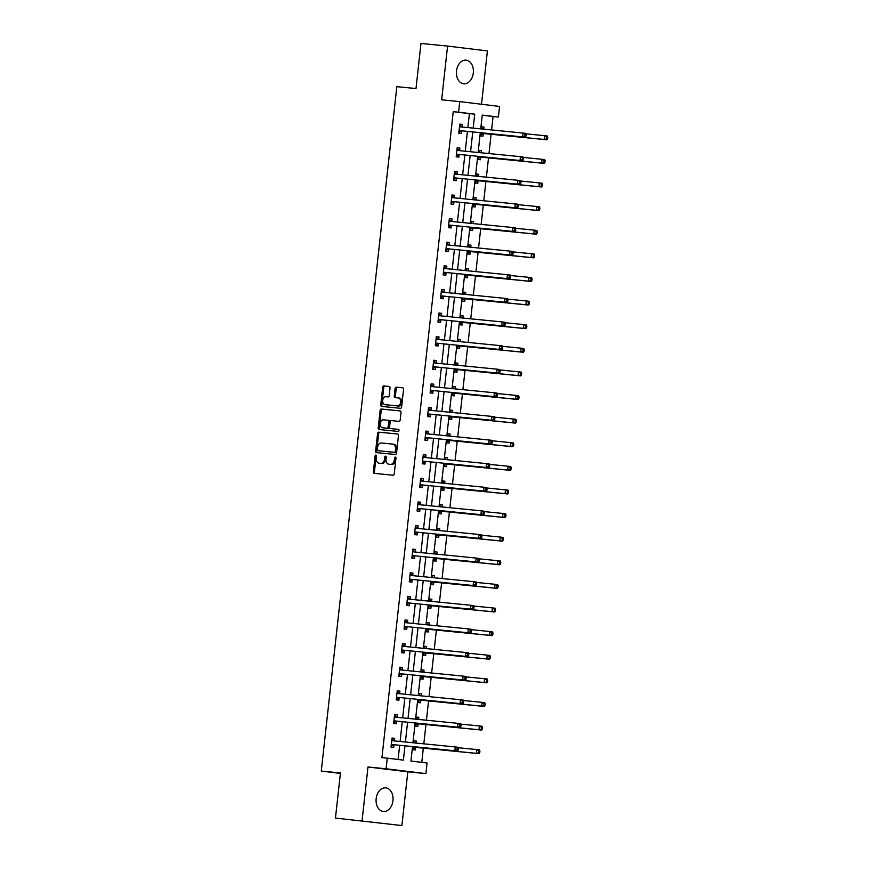 <?xml version="1.0" encoding="UTF-8"?>
<svg xmlns="http://www.w3.org/2000/svg" width="869" height="869" viewBox="0 0 869 869"><rect width="100%" height="100%" fill="white"/><g stroke="black" fill="none" stroke-linecap="round" stroke-linejoin="round"><path stroke-width="1.3" d="M375.94 455.019A1.043 0.739 -83.1 0 0 375.093 455.986L373.355 471.769A1.499 1.054 -83.1 0 0 374.213 473.355L393.038 475.224A1.499 1.054 -83.1 0 0 394.244 473.833L395.982 458.05A1.043 0.739 -83.1 0 0 394.526 457.909L394.298 459.951A4.78 3.357 -83.1 0 1 390.431 464.372L388.867 464.22A4.78 3.357 -83.1 0 1 388.812 464.209A4.78 3.357 -83.1 0 1 386.042 459.136L386.271 457.094A1.043 0.739 -83.1 0 0 384.815 456.942L384.587 458.984A4.78 3.357 -83.1 0 1 380.72 463.416L379.145 463.253A4.78 3.357 -83.1 0 1 379.101 463.253A4.78 3.357 -83.1 0 1 376.331 458.169L376.559 456.127A1.043 0.739 -83.1 0 0 375.94 455.019M376.451 455.421A1.043 0.739 -83.1 0 0 376.168 456.116L374.43 471.9A1.499 1.054 -83.1 0 0 375.126 473.453M395.884 457.344A1.043 0.739 -83.1 0 0 395.601 458.039L395.373 460.081L394.298 459.951M386.162 456.388A1.043 0.739 -83.1 0 0 385.89 457.072L385.662 459.125L384.587 458.984M456.507 70.943A11.873 8.451 95.7 0 0 463.742 83.782A11.873 8.451 95.7 0 0 473.301 72.985A11.873 8.451 95.7 0 0 466.077 60.146A11.873 8.451 95.7 0 0 456.507 70.943M376.168 798.644A11.873 8.451 95.7 0 0 383.403 811.494A11.873 8.451 95.7 0 0 392.962 800.686A11.873 8.451 95.7 0 0 385.738 787.846A11.873 8.451 95.7 0 0 376.168 798.644M390.04 388.041A1.499 1.054 -83.1 0 0 389.16 386.455L383.881 385.934A1.499 1.054 -83.1 0 0 382.675 387.313L380.741 404.845A1.499 1.054 -83.1 0 0 381.61 406.431L400.424 408.289A1.499 1.054 -83.1 0 0 401.63 406.909L403.564 389.377A1.499 1.054 -83.1 0 0 402.684 387.791L396.318 387.161A1.499 1.054 -83.1 0 0 395.102 388.541L394.276 396.047A1.499 1.054 -83.1 0 0 395.156 397.633L398.317 397.948A3.997 2.803 -83.1 0 1 398.36 397.948A3.997 2.803 -83.1 0 1 400.674 402.228A3.997 2.803 -83.1 0 1 397.437 405.899L385.065 404.672A3.997 2.803 -83.1 0 1 385.021 404.661A3.997 2.803 -83.1 0 1 382.708 400.392A3.997 2.803 -83.1 0 1 385.945 396.72L388.008 396.927A1.499 1.054 -83.1 0 0 389.214 395.547L390.04 388.041M467.859 127.602L469.401 113.633L453.249 111.666L458.571 112.199L459.744 101.608L499.566 106.442L498.404 117.043L482.252 115.077L480.731 128.873M335.456 818.077L401.891 825.55L335.456 818.077L340.442 772.976L321.28 771.075L396.84 86.661L416.001 88.551L420.976 43.45L447.578 46.079L441.648 99.816L459.744 101.608M401.891 825.55L407.822 771.824L368 766.979L362.069 820.705M368 766.979L386.086 768.772L387.259 758.17L403.401 760.136L404.976 745.863M453.249 111.666L381.936 757.649L387.259 758.17M378.786 432.132A1.499 1.054 -83.1 0 0 377.581 433.512L375.636 451.044A1.499 1.054 -83.1 0 0 376.505 452.63L395.319 454.498A1.499 1.054 -83.1 0 0 396.536 453.107L398.469 435.586A1.499 1.054 -83.1 0 0 397.6 434A1.499 1.054 -83.1 0 0 397.589 433.989L379.862 432.262A1.499 1.054 -83.1 0 0 378.656 433.642L376.712 451.174A1.499 1.054 -83.1 0 0 377.418 452.727M400.327 410.939L382.414 409.158A1.499 1.054 -83.1 0 0 381.198 410.548L379.264 428.08L378.189 427.939L380.122 410.418A1.499 1.054 -83.1 0 1 381.339 409.027L400.142 410.896A1.499 1.054 -83.1 0 1 400.153 410.896L400.142 410.896M398.567 429.384L391.55 428.689A1.499 1.054 -83.1 0 0 391.539 428.689L390.474 428.558A1.499 1.054 -83.1 0 0 390.474 428.558A1.499 1.054 -83.1 0 1 389.594 426.972L390.148 421.997A1.499 1.054 -83.1 0 1 391.354 420.607L398.98 421.367A1.499 1.054 -83.1 0 0 400.185 419.988L401.022 412.482A1.499 1.054 -83.1 0 0 400.153 410.896M391.539 428.689L398.415 429.34A1.043 0.739 -83.1 0 0 398.415 429.34L398.415 429.34A1.043 0.739 -83.1 0 1 398.187 431.426L379.069 429.536A1.499 1.054 -83.1 0 0 379.069 429.536A1.499 1.054 -83.1 0 1 378.189 427.939M481.524 104.247L487.411 50.923L447.578 46.079M321.28 771.075L340.387 773.399M398.1 759.495L399.653 745.33M400.088 741.485L402.26 721.715M402.684 717.881L404.867 698.111M405.291 694.266L407.474 674.496M407.898 670.651L410.081 650.892M410.505 647.047L412.688 627.277M413.112 623.431L415.295 603.662M415.719 599.816L417.902 580.058M418.326 576.212L420.509 556.442M420.933 552.597L423.116 532.827M423.54 528.982L425.723 509.223M426.147 505.378L428.33 485.608M428.754 481.763L430.937 461.993M431.361 458.159L433.544 438.389M433.968 434.543L436.151 414.774M436.575 410.928L438.758 391.169M439.182 387.324L441.365 367.554M441.789 363.709L443.972 343.939M444.396 340.094L446.579 320.335M447.003 316.49L449.186 296.72M449.61 292.875L451.793 273.105M452.217 269.26L454.4 249.501M454.824 245.655L457.007 225.886M457.431 222.04L459.614 202.271M460.038 198.436L462.221 178.666M462.645 174.821L464.828 155.051M465.252 151.206L467.435 131.447M394.428 740.79L394.7 738.335L392.017 738.009L391.007 747.09L393.7 747.416L393.972 744.972M397.035 717.175L397.307 714.731L394.624 714.405L393.614 723.486L396.307 723.812L396.579 721.357M399.642 693.571L399.914 691.116L397.231 690.79L396.221 699.871L398.914 700.197L399.186 697.753M402.249 669.956L402.521 667.501L399.838 667.175L398.828 676.256L401.521 676.582L401.793 674.138M404.856 646.34L405.128 643.896L402.434 643.571L401.435 652.652L404.128 652.977L404.4 650.523M407.463 622.736L407.735 620.281L405.041 619.955L404.042 629.037L406.735 629.362L407.007 626.918M410.07 599.121L410.342 596.666L407.648 596.34L406.649 605.421L409.342 605.758L409.614 603.303M412.677 575.506L412.949 573.062L410.255 572.736L409.256 581.817L411.949 582.143L412.221 579.688M415.284 551.902L415.556 549.447L412.862 549.121L411.863 558.202L414.556 558.528L414.828 556.084M417.891 528.287L418.163 525.843L415.469 525.506L414.47 534.587L417.163 534.924L417.435 532.469M420.498 504.672L420.77 502.228L418.076 501.902L417.077 510.983L419.77 511.309L420.042 508.854M423.105 481.068L423.377 478.613L420.683 478.287L419.684 487.368L422.377 487.694L422.649 485.25M425.712 457.452L425.984 455.008L423.29 454.683L422.291 463.764L424.984 464.089L425.256 461.635M428.319 433.848L428.591 431.393L425.897 431.067L424.898 440.148L427.591 440.474L427.863 438.03M430.926 410.233L431.198 407.778L428.504 407.452L427.505 416.533L430.198 416.859L430.47 414.415M433.533 386.618L433.805 384.174L431.111 383.848L430.112 392.929L432.805 393.255L433.066 390.8M436.14 363.014L436.412 360.559L433.718 360.233L432.719 369.314L435.412 369.64L435.673 367.196M438.747 339.399L439.019 336.955L436.325 336.618L435.326 345.699L438.019 346.036L438.28 343.581M441.354 315.784L441.626 313.34L438.932 313.014L437.933 322.095L440.626 322.421L440.887 319.966M443.961 292.18L444.233 289.725L441.539 289.399L440.54 298.48L443.223 298.806L443.494 296.362M446.568 268.564L446.84 266.12L444.146 265.784L443.147 274.876L445.83 275.201L446.101 272.747M449.175 244.96L449.447 242.505L446.753 242.179L445.754 251.26L448.437 251.586L448.708 249.131M451.782 221.345L452.054 218.89L449.36 218.564L448.361 227.645L451.044 227.971L451.315 225.527M454.389 197.73L454.661 195.286L451.967 194.96L450.968 204.041L453.651 204.367L453.922 201.912M456.996 174.126L457.268 171.671L454.574 171.345L453.575 180.426L456.258 180.752L456.529 178.308M459.603 150.511L459.875 148.056L457.181 147.73L456.182 156.811L458.865 157.137L459.136 154.693M462.21 126.896L462.482 124.452L459.788 124.126L458.789 133.207L461.472 133.533L461.743 131.078M421.78 762.374L423.344 748.166M423.822 743.831L425.951 724.55M426.429 720.227L428.558 700.935M429.036 696.612L431.165 677.331M431.643 672.997L433.772 653.716M434.25 649.393L436.379 630.112M436.857 625.778L438.986 606.497M439.464 602.174L441.593 582.882M442.071 578.558L444.2 559.278M444.678 554.943L446.807 535.662M447.285 531.339L449.414 512.047M449.892 507.724L452.021 488.443M452.499 484.109L454.628 464.828M455.106 460.505L457.235 441.213M457.713 436.89L459.842 417.609M460.309 413.286L462.438 393.994M462.916 389.67L465.045 370.39M465.523 366.055L467.652 346.774M468.13 342.451L470.259 323.159M470.737 318.836L472.866 299.555M473.344 295.221L475.473 275.94M475.951 271.617L478.08 252.325M478.558 248.002L480.687 228.721M481.165 224.387L483.294 205.106M483.772 200.782L485.901 181.491M486.379 177.167L488.508 157.886M488.986 153.563L491.115 134.271M491.593 129.948L493.081 116.511L482.241 115.197M412.873 746.634L412.536 749.708L415.23 750.034L415.501 747.59M416.001 743.06L416.229 740.953L413.535 740.627L413.296 742.799M415.48 723.03L415.143 726.104L417.837 726.43L418.108 723.975M418.608 719.456L418.836 717.349L416.142 717.012L415.903 719.184M418.087 699.415L417.75 702.489L420.444 702.815L420.715 700.36M421.215 695.841L421.443 693.734L418.749 693.408L418.51 695.569M420.694 675.81L420.357 678.874L423.051 679.2L423.322 676.755M423.822 672.226L424.05 670.118L421.356 669.793L421.117 671.965M423.301 652.195L422.964 655.269L425.658 655.595L425.929 653.14M426.429 648.622L426.657 646.514L423.963 646.188L423.724 648.35M425.908 628.58L425.571 631.654L428.265 631.98L428.536 629.536M429.036 625.007L429.264 622.899L426.57 622.573L426.331 624.735M428.515 604.976L428.178 608.039L430.872 608.365L431.143 605.921M431.643 601.391L431.871 599.284L429.177 598.958L428.938 601.131M431.122 581.361L430.785 584.435L433.479 584.761L433.75 582.306M434.25 577.787L434.478 575.68L431.784 575.354L431.545 577.516M433.729 557.746L433.392 560.82L436.086 561.146L436.347 558.702M436.846 554.172L437.085 552.065L434.391 551.739L434.152 553.911M436.336 534.142L435.999 537.205L438.693 537.542L438.954 535.087M439.453 530.557L439.692 528.461L436.998 528.124L436.759 530.296M438.943 510.527L438.606 513.601L441.3 513.927L441.561 511.472M442.06 506.953L442.299 504.846L439.605 504.52L439.366 506.681M441.55 486.912L441.213 489.986L443.907 490.312L444.168 487.867M444.667 483.338L444.906 481.23L442.212 480.905L441.973 483.077M444.157 463.307L443.82 466.381L446.503 466.707L446.775 464.252M447.274 459.734L447.513 457.626L444.819 457.3L444.58 459.462M446.764 439.692L446.427 442.766L449.11 443.092L449.382 440.637M449.881 436.119L450.12 434.011L447.426 433.685L447.187 435.847M449.371 416.088L449.034 419.151L451.717 419.477L451.989 417.033M452.488 412.503L452.727 410.396L450.033 410.07L449.794 412.243M451.978 392.473L451.641 395.547L454.324 395.873L454.596 393.418M455.095 388.899L455.334 386.792L452.64 386.466L452.401 388.628M454.585 368.858L454.248 371.932L456.931 372.258L457.203 369.814M457.702 365.284L457.941 363.177L455.247 362.851L455.008 365.013M457.192 345.254L456.855 348.317L459.538 348.643L459.81 346.199M460.309 341.669L460.548 339.562L457.854 339.236L457.615 341.408M459.799 321.639L459.462 324.713L462.145 325.039L462.417 322.584M462.916 318.065L463.155 315.958L460.461 315.632L460.222 317.793M462.406 298.024L462.069 301.098L464.752 301.424L465.024 298.979M465.523 294.45L465.762 292.342L463.068 292.017L462.829 294.189M465.013 274.419L464.676 277.483L467.359 277.819L467.631 275.364M468.13 270.835L468.369 268.738L465.675 268.402L465.436 270.574M467.62 250.804L467.272 253.878L469.966 254.204L470.238 251.749M470.737 247.23L470.976 245.123L468.282 244.797L468.043 246.959M470.227 227.2L469.879 230.263L472.573 230.589L472.845 228.145M473.344 223.615L473.572 221.508L470.889 221.182L470.65 223.355M472.834 203.585L472.486 206.659L475.18 206.985L475.452 204.53M475.951 200.011L476.179 197.904L473.496 197.578L473.257 199.74M475.441 179.97L475.093 183.044L477.787 183.37L478.059 180.915M478.558 176.396L478.786 174.289L476.103 173.963L475.864 176.125M478.048 156.366L477.7 159.429L480.394 159.755L480.666 157.311M481.165 152.781L481.393 150.674L478.71 150.348L478.471 152.52M480.655 132.751L480.307 135.825L483.001 136.151L483.273 133.696M483.772 129.177L484 127.07L481.317 126.744L481.078 128.905M493.081 116.511L498.404 117.043M412.536 746.601L410.939 761.048L427.081 763.015L425.908 773.606L386.086 768.772M407.822 771.824L425.908 773.606M473.181 128.123L474.724 114.165L458.571 112.199M405.399 742.017L407.583 722.248M408.006 718.402L410.19 698.633M410.613 694.787L412.797 675.028M413.22 671.183L415.404 651.413M415.827 647.568L418.011 627.798M418.434 623.953L420.618 604.194M421.041 600.349L423.225 580.579M423.648 576.734L425.832 556.964M426.255 553.129L428.439 533.36M428.862 529.514L431.046 509.745M431.469 505.899L433.653 486.14M434.076 482.295L436.26 462.525M436.683 458.68L438.867 438.91M439.29 435.065L441.474 415.306M441.897 411.461L444.081 391.691M444.504 387.846L446.688 368.076M447.111 364.241L449.295 344.472M449.718 340.626L451.902 320.857M452.325 317.011L454.509 297.241M454.932 293.407L457.116 273.637M457.539 269.792L459.723 250.022M460.146 246.177L462.33 226.418M462.753 222.573L464.937 202.803M465.36 198.958L467.544 179.188M467.967 175.342L470.151 155.584M470.574 151.738L472.758 131.969M480.307 132.718L478.124 152.488M477.7 156.322L475.517 176.092M475.093 179.937L472.91 199.707M472.486 203.552L470.303 223.311M469.879 227.157L467.696 246.926M467.272 250.772L465.089 270.541M464.665 274.387L462.482 294.146M462.058 297.991L459.875 317.761M459.451 321.606L457.268 341.376M456.844 345.221L454.661 364.98M454.237 368.825L452.054 388.595M451.63 392.44L449.447 412.21M449.023 416.045L446.84 435.814M446.416 439.66L444.233 459.429M443.809 463.275L441.626 483.034M441.202 486.879L439.019 506.649M438.595 510.494L436.412 530.264M435.988 534.109L433.805 553.868M433.381 557.713L431.209 577.483M430.774 581.328L428.602 601.098M428.167 604.943L425.995 624.702M425.56 628.548L423.388 648.317M422.964 652.163L420.781 671.933M420.357 675.767L418.174 695.537M417.75 699.382L415.567 719.152M415.143 722.997L412.96 742.756M469.401 113.633L474.724 114.165M416.229 740.953L413.535 740.692M394.7 738.335L392.006 738.074M397.307 714.731L394.613 714.459M418.836 717.349L416.142 717.077M399.914 691.116L397.22 690.844M421.443 693.734L418.749 693.462M402.521 667.501L399.827 667.24M424.05 670.118L421.356 669.858M405.128 643.896L402.434 643.625M426.657 646.514L423.963 646.243M407.735 620.281L405.041 620.021M429.264 622.899L426.57 622.639M410.342 596.666L407.648 596.406M431.871 599.284L429.177 599.023M412.949 573.062L410.255 572.79M434.478 575.68L431.784 575.408M415.556 549.447L412.862 549.186M437.085 552.065L434.391 551.804M418.163 525.843L415.469 525.571M439.692 528.461L436.998 528.189M420.77 502.228L418.076 501.956M442.299 504.846L439.595 504.574M423.377 478.613L420.683 478.352M444.906 481.23L442.202 480.97M425.984 455.008L423.29 454.737M447.513 457.626L444.809 457.355M428.591 431.393L425.897 431.122M450.12 434.011L447.416 433.74M431.198 407.778L428.504 407.518M452.727 410.396L450.023 410.135M433.805 384.174L431.111 383.902M455.334 386.792L452.63 386.52M436.412 360.559L433.718 360.298M457.941 363.177L455.237 362.916M439.019 336.955L436.314 336.683M460.548 339.562L457.844 339.301M441.626 313.34L438.921 313.068M463.155 315.958L460.451 315.686M444.233 289.725L441.528 289.464M465.762 292.342L463.058 292.082M446.84 266.12L444.135 265.849M468.369 268.738L465.665 268.467M449.447 242.505L446.742 242.234M470.976 245.123L468.272 244.852M452.054 218.89L449.349 218.63M473.572 221.508L470.879 221.247M454.661 195.286L451.956 195.014M476.179 197.904L473.486 197.632M457.268 171.671L454.563 171.41M478.786 174.289L476.093 174.017M459.875 148.056L457.17 147.795M481.393 150.674L478.7 150.413M462.482 124.452L459.777 124.18M484 127.07L481.307 126.798M380.122 463.373A4.78 3.357 -83.1 0 0 380.177 463.383A4.78 3.357 -83.1 0 0 380.231 463.383L379.145 463.253M385.662 459.125A4.78 3.357 -83.1 0 1 381.795 463.546L380.231 463.383M389.833 464.339A4.78 3.357 -83.1 0 0 389.888 464.339A4.78 3.357 -83.1 0 0 389.942 464.35L388.867 464.22M395.373 460.081A4.78 3.357 -83.1 0 1 391.506 464.502L389.942 464.35M397.774 434.033L379.862 432.262M377.287 449.555A1.043 0.739 -83.1 0 0 377.896 450.663L394.407 452.304A1.043 0.739 -83.1 0 0 395.254 451.337L395.493 449.175A4.78 3.357 -83.1 0 0 392.723 444.102A4.78 3.357 -83.1 0 0 392.669 444.092L381.393 442.984A4.78 3.357 -83.1 0 0 377.526 447.405L377.287 449.555M378.949 450.794A1.043 0.739 -83.1 0 0 378.971 450.805L377.896 450.663L378.96 450.794M392.777 444.102L393.744 444.222A4.78 3.357 -83.1 0 1 393.798 444.233A4.78 3.357 -83.1 0 1 396.568 449.306L396.329 451.467A1.043 0.739 -83.1 0 1 395.482 452.434L378.971 450.805M383.446 419.825A3.997 2.803 -83.1 0 0 380.209 423.496A3.997 2.803 -83.1 0 0 382.523 427.776A3.997 2.803 -83.1 0 0 382.566 427.776L386.922 428.211A1.499 1.054 -83.1 0 0 388.139 426.82L388.682 421.845A1.499 1.054 -83.1 0 0 387.802 420.259L383.446 419.825M383.555 427.896A3.997 2.803 -83.1 0 0 383.598 427.906A3.997 2.803 -83.1 0 0 383.642 427.906L382.566 427.776M388.899 420.39L388.877 420.39A1.499 1.054 -83.1 0 0 388.877 420.39A1.499 1.054 -83.1 0 1 389.757 421.976L389.214 426.961A1.499 1.054 -83.1 0 1 387.998 428.341L383.642 427.906M379.264 428.08A1.499 1.054 -83.1 0 0 379.959 429.623M386.053 404.791A3.997 2.803 -83.1 0 0 386.097 404.791A3.997 2.803 -83.1 0 0 386.14 404.802L385.065 404.672M399.436 398.078L399.392 398.078A3.997 2.803 -83.1 0 0 399.392 398.078A3.997 2.803 -83.1 0 1 401.75 402.358A3.997 2.803 -83.1 0 1 398.523 406.029L386.14 404.802M402.868 387.835L397.394 387.292A1.499 1.054 -83.1 0 0 396.188 388.671L395.352 396.177A1.499 1.054 -83.1 0 0 396.047 397.72M389.345 386.499L384.956 386.064A1.499 1.054 -83.1 0 0 383.75 387.444L381.817 404.976A1.499 1.054 -83.1 0 0 382.512 406.518M415.393 743.006L413.438 741.594M412.634 748.861L415.664 747.514A1.521 1.065 96.9 0 1 416.077 747.438L479.069 753.673L476.386 753.347L476.799 749.567L458.137 747.72M412.808 747.264L412.971 747.188A1.521 1.065 96.9 0 1 413.383 747.112L476.386 753.347L479.775 752.576L479.938 751.066L478.862 750.935L478.7 752.445M478.862 750.935L476.799 749.567L479.492 749.893L479.938 751.066M479.775 752.576L479.069 753.673M391.854 744.494L457.55 751.055L391.854 744.494A1.521 1.065 -83.1 0 0 391.441 744.57L391.278 744.646M457.17 749.828L454.856 750.729L455.269 746.949L457.963 747.275L458.419 748.448L457.344 748.318L457.17 749.828L458.245 749.958L458.419 748.448M391.745 740.464L391.886 740.562A1.521 1.065 -83.1 0 0 392.277 740.714L455.269 746.949L457.344 748.318M394.548 744.831A1.521 1.065 -83.1 0 0 394.135 744.896L391.104 746.243M391.908 738.976L394.58 740.888A1.521 1.065 -83.1 0 0 394.678 740.953M457.55 751.055L458.245 749.958M418 719.391L416.045 717.979M415.241 725.257L418.271 723.899A1.521 1.065 96.9 0 1 418.684 723.834L481.676 730.069L478.993 729.743L479.406 725.952L460.744 724.105M415.415 723.649L415.578 723.573A1.521 1.065 96.9 0 1 415.99 723.508L478.993 729.743L482.382 728.972L482.545 727.451L481.469 727.32L481.307 728.841M481.469 727.32L479.406 725.952L482.099 726.278L482.545 727.451M482.382 728.972L481.676 730.069M420.607 695.776L418.652 694.374M417.848 701.641L420.878 700.295A1.521 1.065 96.9 0 1 421.291 700.218L484.283 706.454L481.6 706.128L482.013 702.348L463.351 700.501M418.022 700.034L418.185 699.969A1.521 1.065 96.9 0 1 418.597 699.893L481.6 706.128L484.989 705.356L485.152 703.847L484.076 703.716L483.914 705.226M484.076 703.716L482.013 702.348L484.706 702.673L485.152 703.847M484.989 705.356L484.283 706.454M394.461 720.89L460.157 727.451L394.461 720.89A1.521 1.065 -83.1 0 0 394.048 720.955L393.885 721.031M459.777 726.223L457.463 727.125L457.876 723.334L460.57 723.66L461.026 724.833L459.951 724.703L459.777 726.223L460.852 726.354L461.026 724.833M394.352 716.849L394.493 716.958A1.521 1.065 -83.1 0 0 394.884 717.099L457.876 723.334L459.951 724.703M397.155 721.216A1.521 1.065 -83.1 0 0 396.742 721.281L393.711 722.639M394.515 715.372L397.187 717.283A1.521 1.065 -83.1 0 0 397.285 717.338M460.157 727.451L460.852 726.354M397.068 697.275L462.764 703.836L397.068 697.275A1.521 1.065 -83.1 0 0 396.655 697.351L396.492 697.416M462.384 702.608L460.07 703.51L460.483 699.73L463.177 700.056L463.633 701.229L462.558 701.098L462.384 702.608L463.459 702.739L463.633 701.229M396.959 693.234L397.1 693.343A1.521 1.065 -83.1 0 0 397.491 693.495L460.483 699.73L462.558 701.098M399.762 697.601A1.521 1.065 -83.1 0 0 399.349 697.677L396.318 699.024M397.122 691.757L399.794 693.668A1.521 1.065 -83.1 0 0 399.892 693.734M462.764 703.836L463.459 702.739M423.214 672.171L421.248 670.759M420.455 678.026L423.485 676.679A1.521 1.065 96.9 0 1 423.898 676.614L486.89 682.838L484.207 682.513L484.62 678.732L465.958 676.886M420.629 676.43L420.792 676.354A1.521 1.065 96.9 0 1 421.204 676.278L484.207 682.513L487.596 681.741L487.759 680.231L486.683 680.101L486.521 681.611M486.683 680.101L484.62 678.732L487.313 679.058L487.759 680.231M487.596 681.741L486.89 682.838M425.821 648.556L423.855 647.155M423.062 654.422L426.092 653.064A1.521 1.065 96.9 0 1 426.505 652.999L489.497 659.234L486.814 658.908L487.227 655.117L468.565 653.271M423.236 652.815L423.399 652.738A1.521 1.065 96.9 0 1 423.811 652.673L486.814 658.908L490.203 658.137L490.366 656.616L489.29 656.486L489.128 658.007M489.29 656.486L487.227 655.117L489.92 655.443L490.366 656.616M490.203 658.137L489.497 659.234M428.428 624.952L426.462 623.54M425.669 630.807L428.699 629.46A1.521 1.065 96.9 0 1 429.112 629.384L492.104 635.619L489.421 635.293L489.834 631.513L471.172 629.667M425.843 629.199L426.006 629.134A1.521 1.065 96.9 0 1 426.418 629.058L489.421 635.293L492.81 634.522L492.973 633.012L491.897 632.882L491.735 634.392M491.897 632.882L489.834 631.513L492.527 631.839L492.973 633.012M492.81 634.522L492.104 635.619M399.675 673.66L465.371 680.221L399.675 673.66A1.521 1.065 -83.1 0 0 399.262 673.736L399.099 673.812M464.991 678.993L462.677 679.895L463.09 676.115L465.784 676.44L466.24 677.614L465.154 677.483L464.991 678.993L466.066 679.124L466.24 677.614M399.566 669.63L399.707 669.727A1.521 1.065 -83.1 0 0 400.098 669.88L463.09 676.115L465.154 677.483M402.369 673.996A1.521 1.065 -83.1 0 0 401.956 674.062L398.925 675.409M399.729 668.142L402.401 670.064A1.521 1.065 -83.1 0 0 402.488 670.118M465.371 680.221L466.066 679.124M402.282 650.055L467.978 656.616L402.282 650.055A1.521 1.065 -83.1 0 0 401.869 650.121L401.706 650.197M467.598 655.389L465.284 656.291L465.697 652.5L468.391 652.825L468.847 654.009L467.761 653.868L467.598 655.389L468.673 655.519L468.847 654.009M402.173 646.015L402.314 646.123A1.521 1.065 -83.1 0 0 402.705 646.275L465.697 652.5L467.761 653.868M404.976 650.381A1.521 1.065 -83.1 0 0 404.563 650.446L401.532 651.804M402.336 644.537L405.008 646.449A1.521 1.065 -83.1 0 0 405.095 646.503M467.978 656.616L468.673 655.519M404.889 626.44L470.585 633.001L404.889 626.44A1.521 1.065 -83.1 0 0 404.476 626.516L404.313 626.582M470.205 631.774L467.891 632.675L468.304 628.895L470.998 629.221L471.454 630.394L470.368 630.264L470.205 631.774L471.28 631.904L471.454 630.394M404.78 622.41L404.921 622.508A1.521 1.065 -83.1 0 0 405.291 622.66L468.304 628.895L470.368 630.264M407.583 626.766A1.521 1.065 -83.1 0 0 407.17 626.842L404.139 628.189M404.943 620.922L407.615 622.834A1.521 1.065 -83.1 0 0 407.702 622.899M470.585 633.001L471.28 631.904M407.496 602.836L473.192 609.397L407.496 602.836A1.521 1.065 -83.1 0 0 407.083 602.901L406.92 602.977M472.812 608.17L470.498 609.06L470.911 605.28L473.605 605.606L474.05 606.779L472.975 606.649L472.812 608.17L473.887 608.3L474.05 606.779M407.387 598.795L407.528 598.904A1.521 1.065 -83.1 0 0 407.898 599.045L470.911 605.28L472.975 606.649M410.19 603.162A1.521 1.065 -83.1 0 0 409.777 603.227L406.746 604.585M407.55 597.307L410.222 599.23A1.521 1.065 -83.1 0 0 410.309 599.284M473.192 609.397L473.887 608.3M410.103 579.221L475.788 585.782L410.103 579.221A1.521 1.065 -83.1 0 0 409.69 579.286L409.527 579.362M475.419 584.555L473.105 585.456L473.518 581.665L476.212 582.002L476.657 583.175L475.582 583.045L475.419 584.555L476.494 584.685L476.657 583.175M409.983 575.18L410.135 575.289A1.521 1.065 -83.1 0 0 410.505 575.43L473.518 581.665L475.582 583.045M412.797 579.547A1.521 1.065 -83.1 0 0 412.384 579.623L409.353 580.97M410.157 573.703L412.829 575.615A1.521 1.065 -83.1 0 0 412.916 575.669M475.788 585.782L476.494 584.685M412.71 555.606L478.395 562.167L412.71 555.606A1.521 1.065 -83.1 0 0 412.297 555.682L412.134 555.758M478.026 560.939L475.712 561.841L476.125 558.061L478.819 558.387L479.264 559.56L478.189 559.43L478.026 560.939L479.101 561.07L479.264 559.56M412.59 551.576L412.742 551.674A1.521 1.065 -83.1 0 0 413.112 551.826L476.125 558.061L478.189 559.43M415.404 555.932A1.521 1.065 -83.1 0 0 414.991 556.008L411.96 557.355M412.764 550.088L415.436 552A1.521 1.065 -83.1 0 0 415.523 552.065M478.395 562.167L479.101 561.07M415.317 532.002L481.002 538.563L415.317 532.002A1.521 1.065 -83.1 0 0 414.904 532.067L414.741 532.143M480.633 537.335L478.319 538.237L478.732 534.446L481.426 534.772L481.871 535.945L480.796 535.815L480.633 537.335L481.708 537.466L481.871 535.945M415.197 527.961L415.349 528.07A1.521 1.065 -83.1 0 0 415.719 528.211L478.732 534.446L480.796 535.815M418.011 532.328A1.521 1.065 -83.1 0 0 417.598 532.393L414.567 533.751M415.371 526.473L418.043 528.395A1.521 1.065 -83.1 0 0 418.13 528.45M481.002 538.563L481.708 537.466M417.924 508.387L483.609 514.948L417.924 508.387A1.521 1.065 -83.1 0 0 417.511 508.463L417.348 508.528M483.24 513.72L480.926 514.622L481.339 510.842L484.033 511.168L484.478 512.341L483.403 512.21L483.24 513.72L484.315 513.851L484.478 512.341M417.804 504.346L417.956 504.454A1.521 1.065 -83.1 0 0 418.326 504.607L481.339 510.842L483.403 512.21M420.618 508.713A1.521 1.065 -83.1 0 0 420.205 508.789L417.174 510.136M417.967 502.869L420.65 504.78A1.521 1.065 -83.1 0 0 420.737 504.846M483.609 514.948L484.315 513.851M420.531 484.772L486.216 491.333L420.531 484.772A1.521 1.065 -83.1 0 0 420.118 484.848L419.955 484.924M485.847 490.105L483.533 491.007L483.946 487.227L486.64 487.552L487.085 488.726L486.01 488.595L485.847 490.105L486.922 490.235L487.085 488.726M420.411 480.742L420.563 480.839A1.521 1.065 -83.1 0 0 420.933 480.991L483.946 487.227L486.01 488.595M423.225 485.108A1.521 1.065 -83.1 0 0 422.812 485.174L419.781 486.521M420.574 479.253L423.257 481.176A1.521 1.065 -83.1 0 0 423.344 481.23M486.216 491.333L486.922 490.235M423.138 461.167L488.823 467.728L423.138 461.167A1.521 1.065 -83.1 0 0 422.725 461.233L422.562 461.309M488.454 466.501L486.14 467.403L486.553 463.611L489.247 463.937L489.692 465.111L488.617 464.98L488.454 466.501L489.529 466.631L489.692 465.111M423.018 457.127L423.17 457.235A1.521 1.065 -83.1 0 0 423.54 457.376L486.553 463.611L488.617 464.98M425.832 461.493A1.521 1.065 -83.1 0 0 425.419 461.558L422.388 462.916M423.181 455.649L425.864 457.561A1.521 1.065 -83.1 0 0 425.951 457.615M488.823 467.728L489.529 466.631M425.745 437.552L491.43 444.113L425.745 437.552A1.521 1.065 -83.1 0 0 425.332 437.628L425.169 437.694M491.061 442.886L488.747 443.787L489.16 440.007L491.854 440.333L492.299 441.506L491.224 441.376L491.061 442.886L492.136 443.016L492.299 441.506M425.625 433.512L425.777 433.62A1.521 1.065 -83.1 0 0 426.147 433.772L489.16 440.007L491.224 441.376M428.439 437.878A1.521 1.065 -83.1 0 0 428.026 437.954L424.995 439.301M425.788 432.034L428.471 433.946A1.521 1.065 -83.1 0 0 428.558 434.011M491.43 444.113L492.136 443.016M428.352 413.948L494.037 420.498L428.352 413.948A1.521 1.065 -83.1 0 0 427.939 414.013L427.776 414.089M493.668 419.271L491.354 420.172L491.767 416.392L494.461 416.718L494.906 417.891L493.831 417.761L493.668 419.271L494.743 419.412L494.906 417.891M428.232 409.907L428.384 410.005A1.521 1.065 -83.1 0 0 428.754 410.157L491.767 416.392L493.831 417.761M431.035 414.274A1.521 1.065 -83.1 0 0 430.633 414.339L427.591 415.686M428.395 408.419L431.067 410.342A1.521 1.065 -83.1 0 0 431.165 410.396M494.037 420.498L494.743 419.412M430.959 390.333L496.644 396.894L430.959 390.333A1.521 1.065 -83.1 0 0 430.546 390.398L430.383 390.474M496.275 395.667L493.961 396.568L494.374 392.777L497.068 393.103L497.513 394.287L496.438 394.146L496.275 395.667L497.35 395.797L497.513 394.287M430.839 386.292L430.991 386.401A1.521 1.065 -83.1 0 0 431.361 386.542L494.374 392.777L496.438 394.146M433.642 390.659A1.521 1.065 -83.1 0 0 433.24 390.724L430.198 392.082M431.002 384.815L433.674 386.727A1.521 1.065 -83.1 0 0 433.772 386.781M496.644 396.894L497.35 395.797M433.566 366.718L499.251 373.279L433.566 366.718A1.521 1.065 -83.1 0 0 433.153 366.794L432.99 366.87M498.882 372.051L496.568 372.953L496.981 369.173L499.675 369.499L500.12 370.672L499.045 370.542L498.882 372.051L499.957 372.182L500.12 370.672M433.446 362.688L433.598 362.786A1.521 1.065 -83.1 0 0 433.968 362.938L496.981 369.173L499.045 370.542M436.249 367.044A1.521 1.065 -83.1 0 0 435.847 367.12L432.805 368.467M433.609 361.2L436.281 363.112A1.521 1.065 -83.1 0 0 436.379 363.177M499.251 373.279L499.957 372.182M436.173 343.114L501.858 349.675L436.173 343.114A1.521 1.065 -83.1 0 0 435.76 343.179L435.597 343.255M501.489 348.447L499.164 349.338L499.588 345.558L502.282 345.884L502.727 347.057L501.652 346.927L501.489 348.447L502.564 348.578L502.727 347.057M436.053 339.073L436.205 339.182A1.521 1.065 -83.1 0 0 436.575 339.323L499.588 345.558L501.652 346.927M438.856 343.44A1.521 1.065 -83.1 0 0 438.454 343.505L435.412 344.863M436.216 337.585L438.888 339.507A1.521 1.065 -83.1 0 0 438.986 339.562M501.858 349.675L502.564 348.578M438.78 319.499L504.465 326.06L438.78 319.499A1.521 1.065 -83.1 0 0 438.367 319.564L438.204 319.64M504.096 324.832L501.771 325.734L502.195 321.943L504.889 322.28L505.334 323.453L504.259 323.322L504.096 324.832L505.171 324.963L505.334 323.453M438.66 315.458L438.812 315.566A1.521 1.065 -83.1 0 0 439.182 315.708L502.195 321.943L504.259 323.322M441.463 319.825A1.521 1.065 -83.1 0 0 441.061 319.901L438.019 321.248M438.823 313.981L441.495 315.892A1.521 1.065 -83.1 0 0 441.593 315.958M504.465 326.06L505.171 324.963M441.387 295.884L507.072 302.445L441.387 295.884A1.521 1.065 -83.1 0 0 440.974 295.96L440.811 296.036M506.703 301.217L504.378 302.119L504.802 298.339L507.496 298.664L507.941 299.838L506.866 299.707L506.703 301.217L507.778 301.347L507.941 299.838M441.267 291.854L441.419 291.951A1.521 1.065 -83.1 0 0 441.789 292.103L504.802 298.339L506.866 299.707M444.07 296.21A1.521 1.065 -83.1 0 0 443.668 296.286L440.626 297.632M441.43 290.365L444.102 292.277A1.521 1.065 -83.1 0 0 444.2 292.342M507.072 302.445L507.778 301.347M443.994 272.279L509.679 278.84L443.994 272.279A1.521 1.065 -83.1 0 0 443.581 272.345L443.418 272.421M509.31 277.613L506.985 278.514L507.409 274.723L510.103 275.049L510.548 276.223L509.473 276.092L509.31 277.613L510.385 277.743L510.548 276.223M443.874 268.239L444.026 268.347A1.521 1.065 -83.1 0 0 444.396 268.488L507.409 274.723L509.473 276.092M446.677 272.605A1.521 1.065 -83.1 0 0 446.275 272.67L443.233 274.028M444.037 266.75L446.709 268.673A1.521 1.065 -83.1 0 0 446.807 268.727M509.679 278.84L510.385 277.743M446.601 248.664L512.286 255.225L446.601 248.664A1.521 1.065 -83.1 0 0 446.188 248.74L446.025 248.806M511.917 253.998L509.592 254.899L510.016 251.119L512.71 251.445L513.155 252.618L512.08 252.488L511.917 253.998L512.992 254.128L513.155 252.618M446.481 244.623L446.633 244.732A1.521 1.065 -83.1 0 0 446.992 244.884L510.016 251.119L512.08 252.488M449.284 248.99A1.521 1.065 -83.1 0 0 448.882 249.066L445.84 250.413M446.644 243.146L449.316 245.058A1.521 1.065 -83.1 0 0 449.414 245.123M512.286 255.225L512.992 254.128M431.035 601.337L429.069 599.925M428.276 607.192L431.306 605.845A1.521 1.065 96.9 0 1 431.719 605.78L494.711 612.004L492.028 611.678L492.441 607.898L473.779 606.051M428.45 605.595L428.613 605.519A1.521 1.065 96.9 0 1 429.025 605.454L492.028 611.678L495.417 610.918L495.58 609.397L494.504 609.267L494.342 610.777M494.504 609.267L492.441 607.898L495.134 608.224L495.58 609.397M495.417 610.918L494.711 612.004M433.642 577.722L431.676 576.321M430.872 583.588L433.913 582.23A1.521 1.065 96.9 0 1 434.315 582.165L497.318 588.4L494.635 588.074L495.048 584.283L476.386 582.436M431.057 581.98L431.22 581.904A1.521 1.065 96.9 0 1 431.632 581.839L494.635 588.074L498.024 587.303L498.187 585.793L497.111 585.663L496.949 587.172M497.111 585.663L495.048 584.283L497.741 584.62L498.187 585.793M498.024 587.303L497.318 588.4M436.249 554.118L434.283 552.706M433.479 559.973L436.52 558.626A1.521 1.065 96.9 0 1 436.922 558.55L499.925 564.785L497.242 564.459L497.655 560.679L478.993 558.832M433.664 558.376L433.827 558.3A1.521 1.065 96.9 0 1 434.239 558.224L497.242 564.459L500.631 563.688L500.794 562.178L499.718 562.047L499.556 563.557M499.718 562.047L497.655 560.679L500.348 561.005L500.794 562.178M500.631 563.688L499.925 564.785M438.856 530.503L436.89 529.091M436.086 536.369L439.127 535.011A1.521 1.065 96.9 0 1 439.529 534.946L502.532 541.181L499.849 540.844L500.262 537.064L481.6 535.217M436.271 534.761L436.434 534.685A1.521 1.065 96.9 0 1 436.846 534.62L499.849 540.844L503.238 540.083L503.401 538.563L502.325 538.432L502.163 539.953M502.325 538.432L500.262 537.064L502.955 537.39L503.401 538.563M503.238 540.083L502.532 541.181M441.463 506.888L439.497 505.486M438.693 512.753L441.734 511.406A1.521 1.065 96.9 0 1 442.136 511.33L505.139 517.566L502.445 517.24L502.869 513.449L484.207 511.602M438.878 511.146L439.041 511.07A1.521 1.065 96.9 0 1 439.453 511.005L502.445 517.24L505.845 516.468L506.008 514.959L504.932 514.828L504.77 516.338M504.932 514.828L502.869 513.449L505.562 513.785L506.008 514.959M505.845 516.468L505.139 517.566M444.07 483.283L442.104 481.871M441.3 489.138L444.341 487.791A1.521 1.065 96.9 0 1 444.743 487.715L507.746 493.95L505.052 493.625L505.476 489.844L486.814 487.998M441.485 487.542L441.648 487.466A1.521 1.065 96.9 0 1 442.06 487.39L505.052 493.625L508.452 492.853L508.615 491.343L507.539 491.213L507.377 492.723M507.539 491.213L505.476 489.844L508.169 490.17L508.615 491.343M508.452 492.853L507.746 493.95M446.677 459.668L444.711 458.256M443.907 465.534L446.948 464.176A1.521 1.065 96.9 0 1 447.35 464.111L510.353 470.346L507.659 470.02L508.083 466.229L489.41 464.383M444.092 463.927L444.255 463.85A1.521 1.065 96.9 0 1 444.667 463.785L507.659 470.02L511.059 469.249L511.222 467.728L510.146 467.598L509.984 469.119M510.146 467.598L508.083 466.229L510.776 466.555L511.222 467.728M511.059 469.249L510.353 470.346M449.284 436.053L447.318 434.652M446.514 441.919L449.555 440.572A1.521 1.065 96.9 0 1 449.957 440.496L512.96 446.731L510.266 446.405L510.69 442.625L492.017 440.779M446.699 440.311L446.862 440.246A1.521 1.065 96.9 0 1 447.274 440.17L510.266 446.405L513.666 445.634L513.829 444.124L512.753 443.994L512.591 445.504M512.753 443.994L510.69 442.625L513.383 442.951L513.829 444.124M513.666 445.634L512.96 446.731M451.891 412.449L449.925 411.037M449.121 418.304L452.162 416.957A1.521 1.065 96.9 0 1 452.564 416.892L515.567 423.116L512.873 422.79L513.297 419.01L494.624 417.163M449.306 416.707L449.469 416.631A1.521 1.065 96.9 0 1 449.881 416.555L512.873 422.79L516.273 422.019L516.436 420.509L515.36 420.379L515.198 421.889M515.36 420.379L513.297 419.01L515.99 419.336L516.436 420.509M516.273 422.019L515.567 423.116M454.498 388.834L452.532 387.433M451.728 394.7L454.769 393.342A1.521 1.065 96.9 0 1 455.171 393.277L518.174 399.512L515.48 399.186L515.904 395.395L497.231 393.548M451.913 393.092L452.076 393.016A1.521 1.065 96.9 0 1 452.488 392.951L515.48 399.186L518.88 398.415L519.043 396.894L517.967 396.764L517.805 398.284M517.967 396.764L515.904 395.395L518.597 395.721L519.043 396.894M518.88 398.415L518.174 399.512M457.105 365.23L455.139 363.818M454.335 371.085L457.376 369.738A1.521 1.065 96.9 0 1 457.778 369.662L520.781 375.897L518.087 375.571L518.511 371.791L499.838 369.944M454.52 369.477L454.683 369.412A1.521 1.065 96.9 0 1 455.095 369.336L518.087 375.571L521.487 374.8L521.65 373.29L520.574 373.159L520.412 374.669M520.574 373.159L518.511 371.791L521.194 372.117L521.65 373.29M521.487 374.8L520.781 375.897M459.712 341.615L457.746 340.203M456.942 347.47L459.983 346.123A1.521 1.065 96.9 0 1 460.385 346.058L523.388 352.282L520.694 351.956L521.118 348.176L502.445 346.329M457.127 345.873L457.29 345.797A1.521 1.065 96.9 0 1 457.691 345.732L520.694 351.956L524.094 351.195L524.257 349.675L523.181 349.544L523.008 351.065M523.181 349.544L521.118 348.176L523.801 348.502L524.257 349.675M524.094 351.195L523.388 352.282M462.319 318L460.353 316.598M459.549 323.865L462.58 322.508A1.521 1.065 96.9 0 1 462.992 322.442L525.995 328.678L523.301 328.352L523.725 324.561L505.052 322.714M459.723 322.258L459.897 322.182A1.521 1.065 96.9 0 1 460.298 322.117L523.301 328.352L526.701 327.58L526.864 326.071L525.788 325.94L525.615 327.45M525.788 325.94L523.725 324.561L526.408 324.897L526.864 326.071M526.701 327.58L525.995 328.678M464.926 294.395L462.96 292.983M462.156 300.25L465.187 298.903A1.521 1.065 96.9 0 1 465.599 298.827L528.602 305.062L525.908 304.737L526.332 300.956L507.659 299.11M462.33 298.654L462.504 298.578A1.521 1.065 96.9 0 1 462.905 298.502L525.908 304.737L529.308 303.965L529.471 302.455L528.395 302.325L528.222 303.835M528.395 302.325L526.332 300.956L529.015 301.282L529.471 302.455M529.308 303.965L528.602 305.062M467.533 270.78L465.567 269.368M464.763 276.646L467.794 275.288A1.521 1.065 96.9 0 1 468.206 275.223L531.209 281.458L528.515 281.121L528.939 277.341L510.266 275.495M464.937 275.038L465.111 274.962A1.521 1.065 96.9 0 1 465.512 274.897L528.515 281.121L531.904 280.361L532.078 278.84L531.002 278.71L530.829 280.231M531.002 278.71L528.939 277.341L531.622 277.667L532.078 278.84M531.904 280.361L531.209 281.458M470.14 247.165L468.174 245.764M467.37 253.031L470.401 251.684A1.521 1.065 96.9 0 1 470.813 251.608L533.816 257.843L531.122 257.517L531.546 253.737L512.873 251.88M467.544 251.423L467.718 251.347A1.521 1.065 96.9 0 1 468.119 251.282L531.122 257.517L534.511 256.746L534.685 255.236L533.609 255.106L533.436 256.616M533.609 255.106L531.546 253.737L534.229 254.063L534.685 255.236M534.511 256.746L533.816 257.843M472.747 223.561L470.781 222.149M469.977 229.416L473.008 228.069A1.521 1.065 96.9 0 1 473.42 228.004L536.423 234.228L533.729 233.902L534.153 230.122L515.48 228.275M470.151 227.819L470.325 227.743A1.521 1.065 96.9 0 1 470.726 227.667L533.729 233.902L537.118 233.131L537.292 231.621L536.216 231.491L536.043 233.001M536.216 231.491L534.153 230.122L536.836 230.448L537.292 231.621M537.118 233.131L536.423 234.228M475.354 199.946L473.388 198.534M472.584 205.812L475.615 204.454A1.521 1.065 96.9 0 1 476.027 204.389L539.03 210.624L536.336 210.298L536.76 206.507L518.087 204.66M472.758 204.204L472.932 204.128A1.521 1.065 96.9 0 1 473.333 204.063L536.336 210.298L539.725 209.527L539.899 208.006L538.823 207.876L538.65 209.396M538.823 207.876L536.76 206.507L539.443 206.833L539.899 208.006M539.725 209.527L539.03 210.624M477.961 176.331L475.995 174.93M475.191 182.197L478.222 180.85A1.521 1.065 96.9 0 1 478.634 180.774L541.637 187.009L538.943 186.683L539.367 182.903L520.694 181.056M475.365 180.589L475.539 180.524A1.521 1.065 96.9 0 1 475.94 180.448L538.943 186.683L542.332 185.912L542.506 184.402L541.43 184.271L541.257 185.781M541.43 184.271L539.367 182.903L542.05 183.229L542.506 184.402M542.332 185.912L541.637 187.009M480.568 152.727L478.602 151.315M477.798 158.582L480.829 157.235A1.521 1.065 96.9 0 1 481.241 157.17L544.244 163.394L541.55 163.068L541.974 159.288L523.301 157.441M477.972 156.985L478.146 156.909A1.521 1.065 96.9 0 1 478.547 156.833L541.55 163.068L544.939 162.297L545.113 160.787L544.037 160.656L543.864 162.166M544.037 160.656L541.974 159.288L544.657 159.614L545.113 160.787M544.939 162.297L544.244 163.394M449.208 225.049L514.893 231.61L449.208 225.049A1.521 1.065 -83.1 0 0 448.795 225.125L448.632 225.201M514.524 230.383L512.199 231.284L512.623 227.504L515.317 227.83L515.762 229.003L514.687 228.873L514.524 230.383L515.599 230.513L515.762 229.003M449.088 221.019L449.24 221.117A1.521 1.065 -83.1 0 0 449.599 221.269L512.623 227.504L514.687 228.873M451.891 225.386A1.521 1.065 -83.1 0 0 451.489 225.451L448.447 226.798M449.251 219.531L451.923 221.454A1.521 1.065 -83.1 0 0 452.021 221.508M514.893 231.61L515.599 230.513M451.815 201.445L517.5 208.006L451.815 201.445A1.521 1.065 -83.1 0 0 451.402 201.51L451.239 201.586M517.131 206.779L514.806 207.68L515.23 203.889L517.913 204.215L518.369 205.388L517.294 205.258L517.131 206.779L518.206 206.909L518.369 205.388M451.695 197.404L451.837 197.513A1.521 1.065 -83.1 0 0 452.206 197.654L515.23 203.889L517.294 205.258M454.498 201.771A1.521 1.065 -83.1 0 0 454.096 201.836L451.054 203.194M451.858 195.927L454.53 197.839A1.521 1.065 -83.1 0 0 454.628 197.893M517.5 208.006L518.206 206.909M454.411 177.83L520.107 184.391L454.411 177.83A1.521 1.065 -83.1 0 0 454.009 177.906L453.846 177.971M519.727 183.163L517.413 184.065L517.837 180.285L520.52 180.611L520.976 181.784L519.901 181.654L519.727 183.163L520.813 183.294L520.976 181.784M454.302 173.789L454.444 173.898A1.521 1.065 -83.1 0 0 454.813 174.05L517.837 180.285L519.901 181.654M457.105 178.156A1.521 1.065 -83.1 0 0 456.703 178.232L453.661 179.579M454.465 172.312L457.137 174.224A1.521 1.065 -83.1 0 0 457.235 174.289M520.107 184.391L520.813 183.294M457.018 154.226L522.714 160.776L457.018 154.226A1.521 1.065 -83.1 0 0 456.616 154.291L456.442 154.367M522.334 159.548L520.02 160.45L520.444 156.67L523.127 156.996L523.583 158.169L522.508 158.039L522.334 159.548L523.42 159.69L523.583 158.169M456.909 150.185L457.051 150.294A1.521 1.065 -83.1 0 0 457.42 150.435L520.444 156.67L522.508 158.039M459.712 154.552A1.521 1.065 -83.1 0 0 459.299 154.617L456.268 155.964M457.072 148.697L459.744 150.619A1.521 1.065 -83.1 0 0 459.842 150.674M522.714 160.776L523.42 159.69M483.175 129.112L481.209 127.71M480.405 134.977L483.436 133.62A1.521 1.065 96.9 0 1 483.848 133.554L546.851 139.79L544.157 139.464L544.57 135.673L525.908 133.826M480.579 133.37L480.753 133.294A1.521 1.065 96.9 0 1 481.154 133.229L544.157 139.464L547.546 138.692L547.72 137.183L546.644 137.041L546.471 138.562M546.644 137.041L544.57 135.673L547.264 135.999L547.72 137.183M547.546 138.692L546.851 139.79M459.625 130.611L525.321 137.172L459.625 130.611A1.521 1.065 -83.1 0 0 459.223 130.676L459.049 130.752M524.941 135.944L522.627 136.846L523.051 133.055L525.734 133.391L526.19 134.565L525.115 134.434L524.941 135.944L526.027 136.075L526.19 134.565M459.516 126.57L459.658 126.678A1.521 1.065 -83.1 0 0 460.027 126.82L523.051 133.055L525.115 134.434M462.319 130.937A1.521 1.065 -83.1 0 0 461.906 131.002L458.875 132.36M459.679 125.093L462.351 127.004A1.521 1.065 -83.1 0 0 462.449 127.059M525.321 137.172L526.027 136.075M376.168 456.116L375.093 455.986M395.601 458.039L394.526 457.909M385.89 457.072L384.815 456.942M381.795 463.546L380.72 463.416M391.506 464.502L390.431 464.372M374.43 471.9L373.355 471.769M376.712 451.174L375.636 451.044M378.656 433.642L377.581 433.512M395.482 452.434L394.407 452.304M396.329 451.467L395.254 451.337M396.568 449.306L395.493 449.175M381.198 410.548L380.122 410.418M382.414 409.158L381.339 409.027M387.998 428.341L386.922 428.211M389.214 426.961L388.139 426.82M389.757 421.976L388.682 421.845M398.523 406.029L397.437 405.899M395.352 396.177L394.276 396.047M396.188 388.671L395.102 388.541M397.394 387.292L396.318 387.161M381.817 404.976L380.741 404.845M383.75 387.444L382.675 387.313M384.956 386.064L383.881 385.934M415.664 747.514L412.971 747.188M416.077 747.438L413.383 747.112M391.886 740.562L394.58 740.888M391.441 744.57L394.135 744.896M418.271 723.899L415.578 723.573M418.684 723.834L415.99 723.508M420.878 700.295L418.185 699.969M421.291 700.218L418.597 699.893M394.493 716.958L397.187 717.283M394.048 720.955L396.742 721.281M397.1 693.343L399.794 693.668M396.655 697.351L399.349 697.677M423.485 676.679L420.792 676.354M423.898 676.614L421.204 676.278M426.092 653.064L423.399 652.738M426.505 652.999L423.811 652.673M428.699 629.46L426.006 629.134M429.112 629.384L426.418 629.058M399.707 669.727L402.401 670.064M399.262 673.736L401.956 674.062M402.314 646.123L405.008 646.449M401.869 650.121L404.563 650.446M404.921 622.508L407.615 622.834M404.476 626.516L407.17 626.842M407.528 598.904L410.222 599.23M407.083 602.901L409.777 603.227M410.135 575.289L412.829 575.615M409.69 579.286L412.384 579.623M412.742 551.674L415.436 552M412.297 555.682L414.991 556.008M415.349 528.07L418.043 528.395M414.904 532.067L417.598 532.393M417.956 504.454L420.65 504.78M417.511 508.463L420.205 508.789M420.563 480.839L423.257 481.176M420.118 484.848L422.812 485.174M423.17 457.235L425.864 457.561M422.725 461.233L425.419 461.558M425.777 433.62L428.471 433.946M425.332 437.628L428.026 437.954M428.384 410.005L431.067 410.342M427.939 414.013L430.633 414.339M430.991 386.401L433.674 386.727M430.546 390.398L433.24 390.724M433.598 362.786L436.281 363.112M433.153 366.794L435.847 367.12M436.205 339.182L438.888 339.507M435.76 343.179L438.454 343.505M438.812 315.566L441.495 315.892M438.367 319.564L441.061 319.901M441.419 291.951L444.102 292.277M440.974 295.96L443.668 296.286M444.026 268.347L446.709 268.673M443.581 272.345L446.275 272.67M446.633 244.732L449.316 245.058M446.188 248.74L448.882 249.066M431.306 605.845L428.613 605.519M431.719 605.78L429.025 605.454M433.913 582.23L431.22 581.904M434.315 582.165L431.632 581.839M436.52 558.626L433.827 558.3M436.922 558.55L434.239 558.224M439.127 535.011L436.434 534.685M439.529 534.946L436.846 534.62M441.734 511.406L439.041 511.07M442.136 511.33L439.453 511.005M444.341 487.791L441.648 487.466M444.743 487.715L442.06 487.39M446.948 464.176L444.255 463.85M447.35 464.111L444.667 463.785M449.555 440.572L446.862 440.246M449.957 440.496L447.274 440.17M452.162 416.957L449.469 416.631M452.564 416.892L449.881 416.555M454.769 393.342L452.076 393.016M455.171 393.277L452.488 392.951M457.376 369.738L454.683 369.412M457.778 369.662L455.095 369.336M459.983 346.123L457.29 345.797M460.385 346.058L457.691 345.732M462.58 322.508L459.897 322.182M462.992 322.442L460.298 322.117M465.187 298.903L462.504 298.578M465.599 298.827L462.905 298.502M467.794 275.288L465.111 274.962M468.206 275.223L465.512 274.897M470.401 251.684L467.718 251.347M470.813 251.608L468.119 251.282M473.008 228.069L470.325 227.743M473.42 228.004L470.726 227.667M475.615 204.454L472.932 204.128M476.027 204.389L473.333 204.063M478.222 180.85L475.539 180.524M478.634 180.774L475.94 180.448M480.829 157.235L478.146 156.909M481.241 157.17L478.547 156.833M449.24 221.117L451.923 221.454M448.795 225.125L451.489 225.451M451.837 197.513L454.53 197.839M451.402 201.51L454.096 201.836M454.444 173.898L457.137 174.224M454.009 177.906L456.703 178.232M457.051 150.294L459.744 150.619M456.616 154.291L459.299 154.617M483.436 133.62L480.753 133.294M483.848 133.554L481.154 133.229M459.658 126.678L462.351 127.004M459.223 130.676L461.906 131.002M380.177 463.383L379.101 463.253M389.888 464.339L388.812 464.209M393.798 444.233L392.723 444.102M383.598 427.906L382.523 427.776M386.097 404.791L385.021 404.661"/></g></svg>
